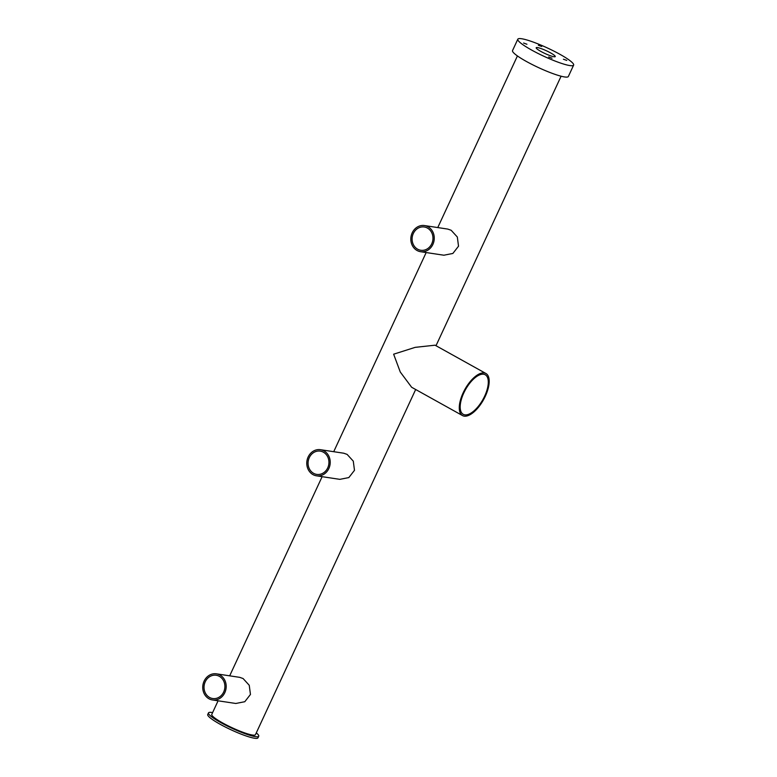 <?xml version="1.0" encoding="UTF-8"?>
<svg xmlns="http://www.w3.org/2000/svg" width="777" height="777" viewBox="0 0 777 777"><rect width="100%" height="100%" fill="white"/><g stroke="black" fill="none" stroke-linecap="round" stroke-linejoin="round"><path stroke-width="1.17" d="M463.131 392.861A24.077 10.664 119.1 0 0 462.529 415.578A24.077 10.664 119.1 0 0 485.334 396.212A24.077 10.664 119.1 0 0 485.946 373.504A24.077 10.664 119.1 0 0 463.131 392.861M462.529 415.578L411.645 387.267L400.281 372.028L393.638 354.195L415.161 347.358L435.062 345.192L485.946 373.504M484.673 396.115A22.63 10.023 119.1 0 0 485.236 374.767A22.63 10.023 119.1 0 0 463.801 392.958A22.63 10.023 119.1 0 0 463.238 414.306A22.63 10.023 119.1 0 0 484.673 396.115M424.514 225.563L447.805 229.089L451.165 230.274L457.323 237.004L458.527 246.192L452.865 253.457L443.852 255.215L420.561 251.699A13.209 11.684 98.6 0 1 417.035 250.485A13.209 11.684 98.6 0 1 411.441 234.829A13.209 11.684 98.6 0 1 424.514 225.563A13.209 11.684 98.6 0 1 428.04 226.777A13.209 11.684 98.6 0 1 433.634 242.434A13.209 11.684 98.6 0 1 420.561 251.699M417.637 249.194A11.762 10.412 98.6 0 1 412.655 235.246A11.762 10.412 98.6 0 1 424.3 227.001A11.762 10.412 98.6 0 1 427.437 228.079A11.762 10.412 98.6 0 1 432.42 242.016A11.762 10.412 98.6 0 1 420.784 250.262A11.762 10.412 98.6 0 1 417.637 249.194M320.474 449.698L343.764 453.214L347.125 454.399L353.282 461.14L354.487 470.318L348.824 477.583L339.811 479.351L316.53 475.825A13.209 11.684 98.6 0 1 312.995 474.621A13.209 11.684 98.6 0 1 307.401 458.964A13.209 11.684 98.6 0 1 320.474 449.698A13.209 11.684 98.6 0 1 323.999 450.913A13.209 11.684 98.6 0 1 329.594 466.569A13.209 11.684 98.6 0 1 316.53 475.825M313.597 473.319A11.762 10.412 98.6 0 1 308.624 459.382A11.762 10.412 98.6 0 1 320.26 451.126A11.762 10.412 98.6 0 1 323.397 452.204A11.762 10.412 98.6 0 1 328.38 466.151A11.762 10.412 98.6 0 1 316.744 474.397A11.762 10.412 98.6 0 1 313.597 473.319M216.433 673.834L239.724 677.35L243.084 678.535L249.242 685.275L250.456 694.453L244.784 701.718L235.771 703.476L212.49 699.96A13.209 11.684 98.6 0 1 208.955 698.756A13.209 11.684 98.6 0 1 203.37 683.09A13.209 11.684 98.6 0 1 216.433 673.834A13.209 11.684 98.6 0 1 219.969 675.038A13.209 11.684 98.6 0 1 225.563 690.695A13.209 11.684 98.6 0 1 212.49 699.96M209.557 697.455A11.762 10.412 98.6 0 1 204.584 683.507A11.762 10.412 98.6 0 1 216.22 675.262A11.762 10.412 98.6 0 1 219.367 676.34A11.762 10.412 98.6 0 1 224.339 690.277A11.762 10.412 98.6 0 1 212.704 698.533A11.762 10.412 98.6 0 1 209.557 697.455M218.084 700.805L211.771 714.413A24.077 3.526 24.9 0 0 222.504 722.872A24.077 3.526 24.9 0 0 255.448 734.683L415.676 389.5M526.932 44.24L523.591 43.036L526.932 44.24M541.695 46.465L538.354 45.27L541.695 46.465M566.763 60.412L563.422 59.217L566.763 60.412M552.01 58.188L548.669 56.983L552.01 58.188M550.563 52.885A10.499 1.535 24.9 0 0 536.198 47.737A10.499 1.535 24.9 0 0 540.879 51.428A10.499 1.535 24.9 0 0 555.244 56.575A10.499 1.535 24.9 0 0 550.563 52.885M531.536 50.01A30.769 4.507 24.9 0 0 573.63 65.113A30.769 4.507 24.9 0 0 559.916 54.303A30.769 4.507 24.9 0 0 517.812 39.2A30.769 4.507 24.9 0 0 531.536 50.01M517.812 39.2L512.538 50.573A30.769 4.507 24.9 0 0 526.252 61.383A30.769 4.507 24.9 0 0 568.356 76.486L573.63 65.113M256.284 732.866A27.69 4.06 -155.1 0 1 258.731 736.207L257.974 737.839A27.69 4.06 -155.1 0 1 220.085 724.242A27.69 4.06 -155.1 0 1 207.731 714.51L208.489 712.888A27.69 4.06 -155.1 0 1 212.616 712.596M258.731 736.207A27.69 4.06 -155.1 0 1 220.833 722.62A27.69 4.06 -155.1 0 1 208.489 712.888M561.101 76.204L436.004 345.716M517.424 55.934L437.762 227.574M426.165 252.544L333.721 451.699M322.125 476.68L229.681 675.835"/></g></svg>
